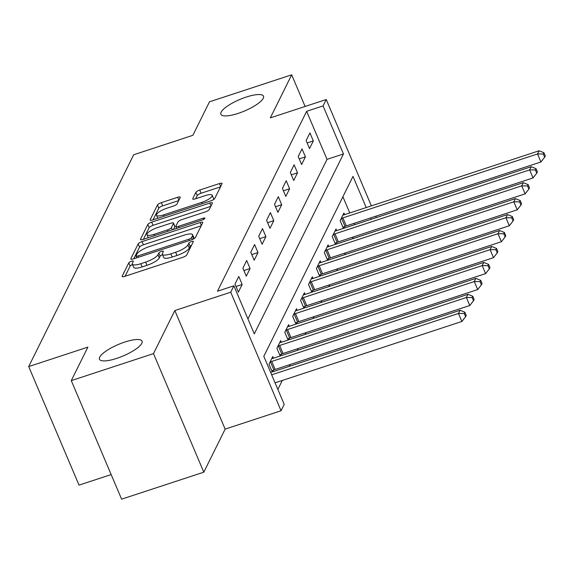 <?xml version="1.0" encoding="UTF-8"?>
<svg xmlns="http://www.w3.org/2000/svg" width="574" height="574" viewBox="0 0 574 574"><rect width="100%" height="100%" fill="white"/><g stroke="black" fill="none" stroke-linecap="round" stroke-linejoin="round"><path stroke-width="0.86" d="M131.482 261.235A2.483 0.667 -23 0 0 128.791 262.856L122.19 276.159A3.544 0.954 -23 0 0 122.154 276.489A3.544 0.954 -23 0 0 124.802 276.352L182.891 257.274A3.544 0.954 -23 0 0 186.744 254.964L193.338 241.654A2.483 0.667 -23 0 0 193.366 241.424A2.483 0.667 -23 0 0 191.515 241.518A2.483 0.667 -23 0 0 188.817 243.139L187.963 244.861A11.351 3.049 -23 0 1 175.651 252.259L170.808 253.852A11.351 3.049 -23 0 1 162.349 254.275A11.351 3.049 -23 0 1 162.471 253.234L163.325 251.512A2.483 0.667 -23 0 0 163.346 251.283A2.483 0.667 -23 0 0 161.495 251.376A2.483 0.667 -23 0 0 158.804 252.998L157.95 254.72A11.351 3.049 -23 0 1 145.638 262.117L140.795 263.71A11.351 3.049 -23 0 1 132.329 264.133A11.351 3.049 -23 0 1 132.451 263.093L133.304 261.371A2.483 0.667 -23 0 0 133.333 261.141A2.483 0.667 -23 0 0 131.482 261.235M132.508 264.557A2.483 0.667 -23 0 0 130.147 266.056L125.096 276.259M191.537 245.285A2.483 0.667 -23 0 0 190.181 246.339L189.327 248.061L187.963 244.861M162.528 254.698A2.483 0.667 -23 0 0 160.16 256.198L159.314 257.92L157.95 254.72M238.153 113.394A23.132 6.221 -23 0 0 263.488 96.188A23.132 6.221 -23 0 0 246.246 97.063A23.132 6.221 -23 0 0 220.904 114.269A23.132 6.221 -23 0 0 238.153 113.394M116.716 358.384A23.132 6.221 -23 0 0 142.058 341.178A23.132 6.221 -23 0 0 124.809 342.047A23.132 6.221 -23 0 0 99.474 359.252A23.132 6.221 -23 0 0 116.716 358.384M180.236 197.485A3.544 0.954 -23 0 0 180.279 197.162A3.544 0.954 -23 0 0 177.631 197.291L161.33 202.651A3.544 0.954 -23 0 0 157.484 204.961L150.158 219.742A3.544 0.954 -23 0 0 150.123 220.064A3.544 0.954 -23 0 0 152.763 219.928L210.859 200.85A3.544 0.954 -23 0 0 214.712 198.539L222.038 183.759A3.544 0.954 -23 0 0 222.073 183.436A3.544 0.954 -23 0 0 219.426 183.565L199.738 190.03A3.544 0.954 -23 0 0 195.892 192.347L192.756 198.669A3.544 0.954 -23 0 0 192.721 198.999A3.544 0.954 -23 0 0 195.361 198.862L205.126 195.655A9.493 2.554 -23 0 1 212.201 195.296A9.493 2.554 -23 0 1 201.804 202.357L163.561 214.92A9.493 2.554 -23 0 1 156.487 215.279A9.493 2.554 -23 0 1 166.883 208.219L173.255 206.123A3.544 0.954 -23 0 0 177.101 203.813L180.236 197.485M247.939 318.922L327.029 159.371L306.631 111.306L323.069 105.91L326.233 99.524L371.371 205.865M71.284 380.619L153.488 353.62L203.806 472.18L121.609 499.179L71.284 380.619L87.887 347.127L28.7 366.571L133.692 154.758L192.871 135.313L209.474 101.82L291.678 74.821L270.332 117.885L326.233 99.524M203.806 472.18L225.152 429.115L174.833 310.556L153.488 353.62M174.833 310.556L230.726 292.202L233.891 285.816L254.289 333.881L343.467 153.968L323.069 105.91M306.631 111.306L217.453 291.219L233.891 285.816M142.029 241.597A3.544 0.954 -23 0 0 138.176 243.914L130.85 258.687A3.544 0.954 -23 0 0 130.815 259.017A3.544 0.954 -23 0 0 133.462 258.881L191.551 239.803A3.544 0.954 -23 0 0 195.404 237.485L202.73 222.712A3.544 0.954 -23 0 0 202.766 222.382A3.544 0.954 -23 0 0 200.118 222.518L142.029 241.597L143.385 244.804A3.544 0.954 -23 0 0 139.539 247.114L133.756 258.788M140.508 239.214L147.834 224.434A3.544 0.954 -23 0 1 151.68 222.124L209.775 203.045A3.544 0.954 -23 0 1 212.416 202.909A3.544 0.954 -23 0 1 212.38 203.232L209.245 209.56A3.544 0.954 -23 0 1 205.399 211.871L181.836 219.612A3.544 0.954 -23 0 0 177.99 221.923L175.909 226.12A3.544 0.954 -23 0 0 175.874 226.443A3.544 0.954 -23 0 0 178.514 226.314L203.045 218.256A2.483 0.667 -23 0 1 204.896 218.163A2.483 0.667 -23 0 1 202.177 220.007L143.113 239.408A3.544 0.954 -23 0 1 140.465 239.537A3.544 0.954 -23 0 1 140.508 239.214L140.73 239.738M305.11 106.463L291.678 74.821M238.382 292.123L242.171 284.467L238.777 276.453L234.981 284.108L238.382 292.123M246.282 276.173L250.077 268.517L246.677 260.503L242.881 268.158L246.282 276.173M254.189 260.223L257.984 252.567L254.583 244.553L250.788 252.208L254.189 260.223M262.096 244.273L265.891 236.617L262.49 228.603L258.695 236.258L262.096 244.273M270.002 228.323L273.798 220.667L270.397 212.653L266.601 220.308L270.002 228.323M277.909 212.373L281.705 204.717L278.304 196.703L274.508 204.358L277.909 212.373M285.816 196.423L289.612 188.767L286.211 180.753L282.415 188.408L285.816 196.423M293.723 180.473L297.511 172.817L294.118 164.803L290.322 172.458L293.723 180.473M301.623 164.523L305.418 156.867L302.017 148.86L298.222 156.515L301.623 164.523M309.529 148.573L313.325 140.917L309.924 132.91L306.129 140.565L309.529 148.573M277.866 389.416L282.308 380.447M289.296 366.356L290.214 364.497M297.203 350.405L298.121 348.547M305.11 334.455L306.028 332.597M313.017 318.505L313.935 316.647M320.916 302.555L321.842 300.697M328.823 286.605L329.749 284.747M336.73 270.655L337.648 268.797M344.637 254.705L345.555 252.847M352.544 238.755L353.462 236.897M354.754 224.678L354.172 223.315M349.774 212.961L342.9 196.76M272.571 371.852L273.411 370.151M272.263 371.952L268.984 364.217L272.779 356.562L273.475 358.198M280.471 355.902L281.317 354.201M280.169 356.002L276.89 348.267L280.679 340.612L281.375 342.248M288.378 339.952L289.224 338.251M288.076 340.052L284.79 332.317L288.586 324.662L289.282 326.297M296.284 324.001L297.131 322.301M295.983 324.102L292.697 316.367L296.493 308.712L297.188 310.347M304.191 308.051L305.031 306.351M303.89 308.152L300.604 300.417L304.399 292.762L305.095 294.397M312.098 292.101L312.938 290.401M311.797 292.202L308.511 284.467L312.306 276.812L313.002 278.455M320.005 276.151L320.844 274.451M319.696 276.252L316.418 268.517L320.213 260.861L320.909 262.505M327.905 260.201L328.751 258.501M327.603 260.302L324.324 252.567L328.12 244.911L328.816 246.555M335.812 244.251L336.658 242.551M335.51 244.352L332.231 236.617L336.02 228.961L336.716 230.605M343.718 228.301L344.565 226.601M343.417 228.402L340.131 220.667L343.926 213.011L344.622 214.654M28.7 366.571L79.025 485.123L111.162 474.569M366.219 207.558L352.988 176.397L263.81 356.311L284.216 404.376L281.052 410.754L230.726 292.202M225.152 429.115L281.052 410.754M375.762 216.226L376.343 217.589M371.191 219.282L370.61 217.912M327.029 159.371L343.467 153.968M242.171 284.467L235.993 286.498M250.077 268.517L243.9 270.548M257.984 252.567L251.799 254.598M265.891 236.617L259.706 238.648M273.798 220.667L267.613 222.698M281.705 204.717L275.52 206.748M289.612 188.767L283.427 190.798M297.511 172.817L291.334 174.848M305.418 156.867L299.241 158.898M313.325 140.917L307.14 142.948M132.329 264.133L133.692 267.341A11.351 3.049 -23 0 0 142.151 266.91L140.795 263.71M159.314 257.92A11.351 3.049 -23 0 1 146.994 265.324L142.151 266.91M162.349 254.275L163.705 257.482A11.351 3.049 -23 0 0 172.171 257.052L170.808 253.852M189.327 248.061A11.351 3.049 -23 0 1 177.014 255.466L172.171 257.052M201.187 225.819L143.385 244.804M136.052 255.832A2.483 0.667 -23 0 0 136.024 256.054A2.483 0.667 -23 0 0 137.882 255.961L188.875 239.214A2.483 0.667 -23 0 0 191.565 237.593L192.469 235.778A11.351 3.049 -23 0 0 192.591 234.737A11.351 3.049 -23 0 0 184.125 235.161L149.269 246.612A11.351 3.049 -23 0 0 136.956 254.009L136.052 255.832M193.933 238.734A11.351 3.049 -23 0 0 193.947 237.937L192.591 234.737M143.407 239.308L149.19 227.641L147.834 224.434M210.837 206.346L153.043 225.324A3.544 0.954 -23 0 0 149.19 227.641M157.391 227.641A9.493 2.554 -23 0 0 146.994 234.701A9.493 2.554 -23 0 0 154.069 234.343L167.543 229.916A3.544 0.954 -23 0 0 171.389 227.605L173.47 223.408A3.544 0.954 -23 0 0 173.506 223.078A3.544 0.954 -23 0 0 170.865 223.214L157.391 227.641M173.506 223.078L174.869 226.285A3.544 0.954 -23 0 1 174.833 226.608L173.42 229.449M213.184 199.817A9.493 2.554 -23 0 0 213.564 198.504L212.201 195.296M220.495 186.866L201.101 193.237A3.544 0.954 -23 0 0 197.255 195.547L195.655 198.769M178.701 200.591L162.693 205.851A3.544 0.954 -23 0 0 158.847 208.161L153.057 219.835M275.068 382.829L461.883 321.469L458.483 313.454L460.061 310.269L270.67 372.469M271.667 374.815L458.483 313.454L464.251 313.497L465.607 316.704L466.239 315.427L464.883 312.22L464.251 313.497M460.061 310.269L464.883 312.22M465.607 316.704L461.883 321.469M271.803 370.869L273.863 369.95A3.616 0.969 157 0 1 275.133 369.455L469.783 305.519L466.389 297.504L467.968 294.319L273.31 358.255A3.616 0.969 157 0 1 272.133 358.563L271.746 358.635M270.01 362.137L270.462 361.936A3.616 0.969 157 0 1 271.732 361.441L466.389 297.504L472.158 297.547L473.514 300.754L474.146 299.477L472.789 296.27L472.158 297.547M467.968 294.319L472.789 296.27M473.514 300.754L469.783 305.519M279.71 354.919L281.762 354A3.616 0.969 157 0 1 283.039 353.505L477.69 289.569L474.289 281.554L475.875 278.368L281.217 342.305A3.616 0.969 157 0 1 280.04 342.613L279.653 342.685M277.916 346.187L278.361 345.986A3.616 0.969 157 0 1 279.638 345.491L474.289 281.554L480.058 281.597L481.421 284.804L482.052 283.527L480.696 280.327L480.058 281.597M475.875 278.368L480.696 280.327M481.421 284.804L477.69 289.569M287.617 338.969L289.669 338.05A3.616 0.969 157 0 1 290.946 337.555L485.597 273.619L482.196 265.611L483.782 262.418L289.124 326.355A3.616 0.969 157 0 1 287.94 326.663L287.56 326.735M285.823 330.237L286.268 330.036A3.616 0.969 157 0 1 287.545 329.541L482.196 265.611L487.965 265.647L489.328 268.854L489.959 267.577L488.596 264.377L487.965 265.647M483.782 262.418L488.596 264.377M489.328 268.854L485.597 273.619M295.524 323.019L297.576 322.1A3.616 0.969 157 0 1 298.853 321.605L493.504 257.669L490.103 249.661L491.688 246.468L297.031 310.405A3.616 0.969 157 0 1 295.847 310.713L295.466 310.785M293.73 314.287L294.175 314.086A3.616 0.969 157 0 1 295.452 313.591L490.103 249.661L495.871 249.697L497.235 252.904L497.866 251.627L496.503 248.427L495.871 249.697M491.688 246.468L496.503 248.427M497.235 252.904L493.504 257.669M303.431 307.068L305.483 306.15A3.616 0.969 157 0 1 306.753 305.655L501.411 241.719L498.01 233.711L499.588 230.518L304.938 294.455A3.616 0.969 157 0 1 303.754 294.763L303.373 294.835M301.63 298.344L302.082 298.136A3.616 0.969 157 0 1 303.352 297.641L498.01 233.711L503.778 233.747L505.142 236.954L505.773 235.677L504.41 232.477L503.778 233.747M499.588 230.518L504.41 232.477M505.142 236.954L501.411 241.719M311.338 291.126L313.39 290.2A3.616 0.969 157 0 1 314.66 289.705L509.317 225.769L505.916 217.761L507.495 214.568L312.844 278.505A3.616 0.969 157 0 1 311.66 278.813L311.273 278.885M309.537 282.394L309.989 282.186A3.616 0.969 157 0 1 311.259 281.691L505.916 217.761L511.685 217.804L513.041 221.004L513.68 219.727L512.317 216.527L511.685 217.804M507.495 214.568L512.317 216.527M513.041 221.004L509.317 225.769M319.244 275.176L321.297 274.25A3.616 0.969 157 0 1 322.566 273.755L517.224 209.819L513.823 201.811L515.402 198.618L320.751 262.555A3.616 0.969 157 0 1 319.567 262.863L319.18 262.935M317.444 266.444L317.896 266.236A3.616 0.969 157 0 1 319.166 265.74L513.823 201.811L519.592 201.854L520.948 205.054L521.579 203.777L520.223 200.577L519.592 201.854M515.402 198.618L520.223 200.577M520.948 205.054L517.224 209.819M327.144 259.226L329.196 258.3A3.616 0.969 157 0 1 330.473 257.805L525.124 193.869L521.73 185.861L523.309 182.668L328.651 246.605A3.616 0.969 157 0 1 327.474 246.913L327.087 246.985M325.35 250.494L325.802 250.293A3.616 0.969 157 0 1 327.072 249.79L521.73 185.861L527.499 185.904L528.855 189.104L529.486 187.827L528.13 184.627L527.499 185.904M523.309 182.668L528.13 184.627M528.855 189.104L525.124 193.869M335.051 243.276L337.103 242.35A3.616 0.969 157 0 1 338.38 241.855L533.031 177.918L529.63 169.911L531.215 166.718L336.558 230.655A3.616 0.969 157 0 1 335.381 230.963L334.994 231.035M333.257 234.544L333.702 234.343A3.616 0.969 157 0 1 334.979 233.848L529.63 169.911L535.399 169.954L536.762 173.154L537.393 171.877L536.037 168.677L535.399 169.954M531.215 166.718L536.037 168.677M536.762 173.154L533.031 177.918M342.958 227.326L345.01 226.4A3.616 0.969 157 0 1 346.287 225.905L540.938 161.968L537.537 153.961L539.122 150.768L344.465 214.705A3.616 0.969 157 0 1 343.281 215.013L342.9 215.085M341.164 218.594L341.609 218.393A3.616 0.969 157 0 1 342.886 217.898L537.537 153.961L543.305 154.004L544.669 157.204L545.3 155.927L543.937 152.727L543.305 154.004M539.122 150.768L543.937 152.727M544.669 157.204L540.938 161.968M130.147 266.056L128.791 262.856M190.181 246.339L188.817 243.139M160.16 256.198L158.804 252.998M146.994 265.324L145.638 262.117M177.014 255.466L175.651 252.259M122.413 276.69L122.19 276.159M201.366 225.453L200.118 222.518M131.073 259.218L130.85 258.687M139.539 247.114L138.176 243.914M138.427 257.252L137.882 255.961M189.42 240.499L188.875 239.214M192.376 239.502L191.565 237.593M193.761 238.834L192.469 235.778M153.043 225.324L151.68 222.124M211.024 205.98L209.775 203.045M179.059 227.598L178.514 226.314M203.54 219.426L203.045 218.256M154.614 235.627L154.069 234.343M168.089 231.2L167.543 229.916M172.329 229.808L171.389 227.605M174.833 226.608L173.47 223.408M164.107 216.204L163.561 214.92M202.349 203.648L201.804 202.357M192.979 199.192L192.756 198.669M197.255 195.547L195.892 192.347M201.101 193.237L199.738 190.03M220.674 186.5L219.426 183.565M150.381 220.265L150.158 219.742M158.847 208.161L157.484 204.961M162.693 205.851L161.33 202.651M178.88 200.233L177.631 197.291M273.863 369.95L270.462 361.936M275.133 369.455L271.732 361.441M281.762 354L278.361 345.986M283.039 353.505L279.638 345.491M289.669 338.05L286.268 330.036M290.946 337.555L287.545 329.541M297.576 322.1L294.175 314.086M298.853 321.605L295.452 313.591M305.483 306.15L302.082 298.136M306.753 305.655L303.352 297.641M313.39 290.2L309.989 282.186M314.66 289.705L311.259 281.691M321.297 274.25L317.896 266.236M322.566 273.755L319.166 265.74M329.196 258.3L325.802 250.293M330.473 257.805L327.072 249.79M337.103 242.35L333.702 234.343M338.38 241.855L334.979 233.848M345.01 226.4L341.609 218.393M346.287 225.905L342.886 217.898M136.763 257.798L136.024 256.054M176.692 228.38L175.874 226.443M148.271 237.715L146.994 234.701M157.764 218.292L156.487 215.279"/></g></svg>
